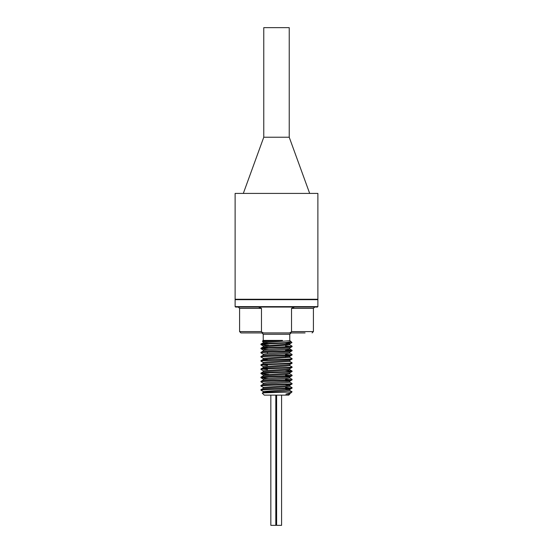 <?xml version="1.0" encoding="UTF-8"?>
<svg xmlns="http://www.w3.org/2000/svg" width="553" height="553" viewBox="0 0 553 553"><rect width="100%" height="100%" fill="white"/><g stroke="black" fill="none" stroke-linecap="round" stroke-linejoin="round"><path stroke-width="0.83" d="M247.924 332.927L305.076 332.927M313.406 308.374L291.521 308.374L291.521 331.6L313.406 331.6L313.406 308.374L314.733 307.046L294.535 307.046L317.47 307.046L235.53 307.046L258.465 307.046L261.479 308.374L261.479 331.6C262.343 332.671 263.56 333.113 265.129 332.927L240.914 332.927L239.594 331.6L261.479 331.6M235.53 307.046L235.115 306.632L235.115 299.664L235.53 299.249M317.47 299.249L317.885 299.664L235.115 299.664M261.901 332.927L263.228 334.254L263.228 340.392L282.5 340.392L262.378 341.242L263.276 341.789M285.542 342.666L285.542 343.116M285.542 346.786L285.542 347.263M285.542 350.934L285.542 351.411M285.542 353.685L285.542 356.796M285.542 359.229L285.542 359.706M285.542 363.376L285.542 363.853M285.542 367.524L285.542 368.001M285.542 371.671L285.542 372.148M285.542 375.819L285.542 376.296M285.542 378.563L285.542 380.443M285.542 384.114L285.542 384.591M285.542 388.261L285.542 388.738M268.786 349.406L260.947 348.715C259.986 348.024 293.014 347.332 292.053 346.641L285.542 346.019M263.228 351.065L263.228 350.028L267.113 349.51L289.724 348.01L292.053 346.641L292.012 346.116L289.724 344.796M268.786 345.259L260.947 344.567C259.965 343.931 287.733 343.309 291.486 342.666L284.995 342.666C289.502 342.051 291.341 341.54 290.505 341.125L289.724 340.648M260.947 344.567L260.995 344.042L263.276 342.722L289.772 340.703M260.947 344.09C260.442 343.613 275.283 343.15 284.995 342.666M261.956 348.473L260.947 348.238L263.276 346.869L289.772 344.844M260.947 348.238C259.986 347.547 293.007 346.855 292.053 346.164M263.276 354.231L260.988 352.904L260.947 352.385C259.993 351.694 293.014 351.003 292.053 350.312L285.542 349.69M260.947 352.385L263.276 351.017L285.887 349.51L289.772 348.991L289.772 347.982M263.276 358.379L260.988 357.051L260.947 356.533C260.021 355.842 292.979 355.15 292.053 354.459L289.724 353.091M260.947 356.533L263.276 355.164L285.887 353.657L289.772 353.139L289.772 352.13M261.956 360.915L260.947 360.68C260.021 359.989 292.979 359.298 292.053 358.607L289.724 357.238M263.276 362.526L260.947 361.157L260.988 360.632L263.276 359.312L289.772 357.286L289.772 356.25L285.542 355.71M267.458 365.45L260.947 364.828C260.034 364.137 292.972 363.445 292.053 362.754L289.724 361.385M260.947 364.828L263.276 363.452L267.113 362.989L289.772 361.434L289.772 360.397L267.113 361.952L263.228 362.471L263.228 363.508M267.458 369.598L260.947 368.975C260.021 368.284 292.979 367.593 292.053 366.902L289.724 365.526M263.276 370.821L260.947 369.452L260.988 368.927L263.276 367.6L285.887 366.1L289.772 365.581L289.772 364.545M268.786 374.291L260.988 373.641L260.947 373.123C259.993 372.432 293.014 371.74 292.053 371.049L285.542 370.42M260.947 373.123L263.276 371.747L285.887 370.247L289.772 369.729L289.772 368.72M289.772 372.867L289.772 373.876L285.887 374.395L263.276 375.895L260.947 377.27C259.986 376.579 293.007 375.888 292.053 375.197L289.724 373.821M261.956 381.653L260.947 381.411C260.021 380.727 292.979 380.029 292.053 379.344L289.724 377.969M263.276 383.264L260.947 381.888L260.988 381.37L263.276 380.042L285.887 378.542L289.772 378.024L289.772 377.015M261.956 385.8L260.947 385.559C259.986 384.867 293.007 384.176 292.053 383.485L289.724 382.116M263.276 387.411L260.947 386.035L260.988 385.517L263.276 384.19L285.887 382.69L289.772 382.171L289.772 381.162M261.956 389.948L260.947 389.706C259.986 389.015 293.007 388.324 292.053 387.632L289.724 386.264M260.947 389.706L263.276 388.337L285.887 386.837L289.772 386.319L289.772 385.31M292.032 391.814C288.134 392.354 261.451 392.644 262.246 393.107L264.265 395.132L288.735 395.132L289.772 394.095L285.887 394.095L290.996 392.865L292.053 391.78L289.724 390.411M263.276 391.559L260.947 390.183C259.986 389.492 293.014 388.8 292.053 388.109L285.542 387.487M264.652 392.851L263.228 392.54L263.228 391.503L289.724 389.485L292.012 388.158L292.053 387.632M260.947 386.035C259.986 385.344 293.014 384.653 292.053 383.962L292.053 383.485M263.228 388.393L263.228 387.356L285.887 385.8L289.724 385.337L292.053 383.962M260.947 381.888C259.986 381.197 293.014 380.505 292.053 379.814L285.542 379.192M263.228 384.245L263.228 383.208L267.113 382.69L289.724 381.19L292.012 379.863L292.053 379.344M268.786 378.439L260.947 377.74C259.986 377.056 293.014 376.358 292.053 375.674L285.542 375.045M263.228 380.098L263.228 379.061L267.113 378.542L289.724 377.042L292.012 375.715L292.053 375.197M260.947 373.6C259.986 372.909 293.014 372.217 292.053 371.526L292.053 371.049M263.228 375.95L263.228 374.913L285.887 373.358L289.724 372.895L292.053 371.526M260.947 369.452C259.986 368.761 293.014 368.07 292.053 367.379L292.053 366.902M263.228 371.803L263.228 370.766L285.887 369.21L289.724 368.747L292.053 367.379M263.276 366.674L260.947 365.305C259.986 364.614 293.014 363.922 292.053 363.231L292.053 362.754M267.458 368.194L263.228 367.655L263.228 366.618L285.887 365.063L289.724 364.6L292.053 363.231M260.947 361.157C259.986 360.466 293.014 359.775 292.053 359.084L292.053 358.607M289.724 360.452L292.053 359.084M260.947 357.01C259.986 356.319 293.014 355.627 292.053 354.936L285.542 354.307M267.458 359.906L263.228 359.36L263.228 358.323L289.724 356.305L292.012 354.978L292.053 354.459M260.947 352.862C259.986 352.171 293.014 351.48 292.053 350.789L285.542 350.16M263.228 355.213L263.228 354.176L267.113 353.657L289.724 352.157L292.012 350.83L292.053 350.312M263.228 341.733L282.5 340.392M263.228 342.77L263.228 341.74M267.458 347.464L263.228 346.918L263.228 345.881L285.887 344.325L289.724 343.862L291.929 342.584A15.608 0.408 179.5 0 1 291.486 342.666M289.772 343.807L285.542 343.268M267.458 343.316L263.228 342.777M289.772 376.987L285.542 376.448M289.772 381.135L285.542 380.595M289.724 385.337L285.542 384.743M289.772 389.43L285.542 388.89M262.246 393.107L263.276 392.485L267.113 392.022L285.887 390.985L289.772 390.466L289.772 389.457M285.887 394.095L289.724 393.632L290.996 392.865M290.505 341.125L291.943 342.556A15.608 0.408 179.5 0 1 291.929 342.59M265.129 332.927L287.871 332.927C289.44 333.113 290.657 332.671 291.521 331.6M291.521 308.374L294.535 307.046M287.816 193.419L317.885 193.419L317.885 299.249L235.115 299.249L235.115 193.419L287.816 193.419M263.767 137.234L263.767 27.65L289.233 27.65L289.233 137.234L263.767 137.234L243.32 193.419M275.816 395.132L275.816 525.35L270.839 525.35L270.839 395.132M281.581 395.132L281.581 525.35L276.604 525.35L276.604 395.132M235.115 306.632L317.885 306.632L317.47 307.046M261.479 308.374L239.594 308.374L238.267 307.046M289.772 340.696L289.772 334.254L263.228 334.254M289.772 334.254L291.099 332.927M267.458 343.468L267.458 343.945M267.458 347.616L267.458 348.093M267.458 351.763L267.458 353.637M267.458 355.911L267.458 356.381M267.458 360.051L267.458 360.528M267.458 364.199L267.458 364.676M267.458 368.346L267.458 368.823M267.458 372.494L267.458 372.971M267.458 376.641L267.458 377.118M267.458 380.789L267.458 381.266M267.458 384.936L267.458 385.413M267.458 389.084L267.458 389.561M289.772 344.851L289.772 343.835M289.772 394.095L289.772 393.605M239.594 331.6L239.594 308.374M317.885 306.632L317.885 299.664M263.228 340.392L262.378 341.242M289.724 348.943L292.012 350.263M289.724 369.674L292.012 371.001M260.988 344.616L263.276 345.936M260.988 348.756L263.276 350.084M260.988 373.641L263.276 374.969M260.988 377.789L263.276 379.116M313.406 331.6L312.086 332.927M289.226 137.234L309.68 193.419"/></g></svg>
